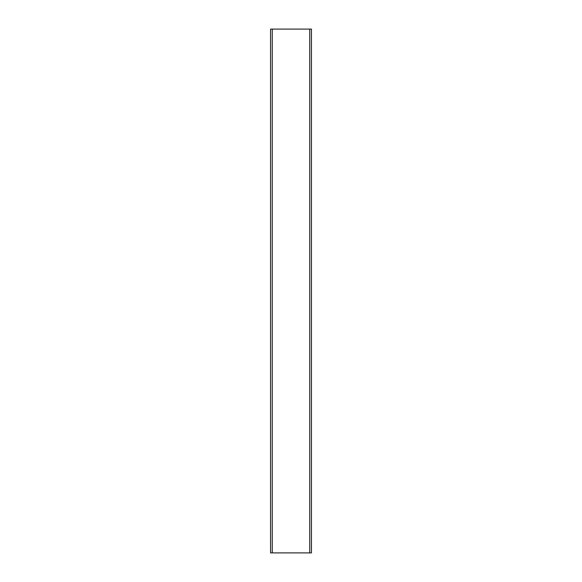 <?xml version="1.0" encoding="UTF-8"?>
<svg xmlns="http://www.w3.org/2000/svg" width="582" height="582" viewBox="0 0 582 582"><rect width="100%" height="100%" fill="white"/><g stroke="black" fill="none" stroke-linecap="round" stroke-linejoin="round"><path stroke-width="0.87" d="M270.572 29.1L272.267 29.1L272.267 552.9L270.572 552.9L270.572 29.1M309.733 29.1L311.428 29.1L311.428 552.9L309.733 552.9L309.733 29.1L272.267 29.1M309.733 552.9L272.267 552.9"/></g></svg>
